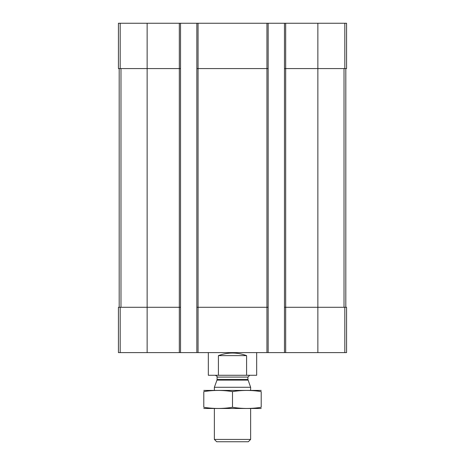 <?xml version="1.0" encoding="UTF-8"?>
<svg xmlns="http://www.w3.org/2000/svg" width="465" height="465" viewBox="0 0 465 465"><rect width="100%" height="100%" fill="white"/><g stroke="black" fill="none" stroke-linecap="round" stroke-linejoin="round"><path stroke-width="0.7" d="M285.679 23.25L285.679 68.576L284.475 68.576L284.475 23.25L346.57 23.25L346.57 68.576L317.862 68.576L317.862 352.61L118.43 352.61L118.43 307.284L120.179 307.284L120.179 352.61M344.821 307.284L344.821 352.61L346.57 352.61L346.57 307.284L285.679 307.284L285.679 68.576L317.862 68.576L317.862 23.25M284.475 23.25L268.154 23.25L268.154 68.576L266.945 68.576L266.945 352.61M268.154 23.25L196.846 23.25L196.846 352.61M198.055 23.25L198.055 68.576L266.945 68.576L266.945 23.25M268.154 68.576L268.154 307.284L198.055 307.284L198.055 68.576L196.846 68.576M196.846 23.25L180.525 23.25L180.525 68.576L179.321 68.576L179.321 352.61M180.525 23.25L118.43 23.25L118.43 68.576L179.321 68.576L179.321 23.25M344.821 352.61L317.862 352.61M285.679 352.61L285.679 307.284L284.475 307.284L284.475 352.61M284.475 68.576L284.475 307.284M268.154 307.284L268.154 352.61M198.055 352.61L198.055 307.284L196.846 307.284M180.525 68.576L180.525 352.61M180.525 307.284L120.179 307.284M119.185 68.576L119.185 307.284M345.815 68.576L345.815 307.284M208.326 352.61L208.326 375.272L256.674 375.272L256.674 352.61M218.411 375.272L218.411 355.632L246.59 355.632C237.197 352.174 227.804 352.174 218.411 355.632M246.59 375.272L246.59 355.632M250.629 439.431L214.371 439.431L216.69 441.75L248.31 441.75L250.629 439.431L250.629 408.514M214.371 390.379L214.371 387.275L250.629 387.275L250.629 390.379M248.019 380.108L216.981 380.108L217.091 379.487L247.909 379.487L250.629 387.275M247.909 379.487L247.909 377.086L249.722 375.272M203.792 408.473L261.208 408.473M261.208 407.282C261.208 408.845 261.208 408.845 261.208 407.282C251.635 408.845 242.067 408.845 232.5 407.282C222.933 408.845 213.365 408.845 203.792 407.282C203.792 408.845 203.792 408.845 203.792 407.282L203.792 391.611C203.792 390.048 203.792 390.048 203.792 391.611C213.365 390.048 222.933 390.048 232.5 391.611C242.067 390.048 251.635 390.048 261.208 391.611C261.208 390.048 261.208 390.048 261.208 391.611L261.208 407.282M232.5 407.282L232.5 391.611M203.792 390.42L261.208 390.42M344.821 23.25L344.821 68.576M147.138 23.25L147.138 352.61M120.179 23.25L120.179 68.576M120.981 68.576L120.981 307.284M344.019 68.576L344.019 307.284M217.091 379.487L217.091 377.086L247.909 377.086M214.371 439.431L214.371 408.514M216.981 380.108L214.371 387.275M217.091 377.086C217.626 376.819 217.021 376.214 215.278 375.272"/></g></svg>
